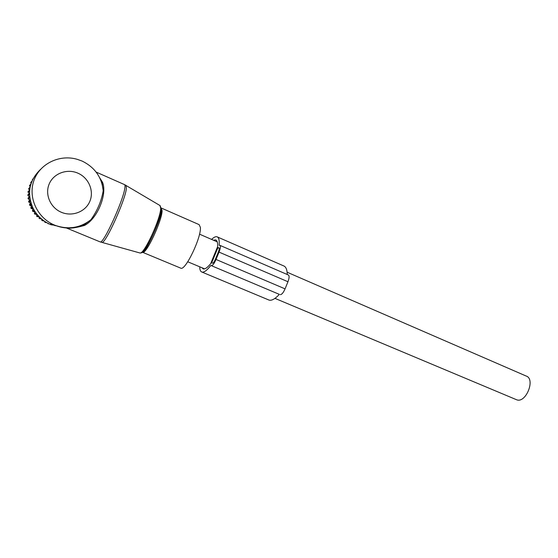 <?xml version="1.0" encoding="UTF-8"?>
<svg xmlns="http://www.w3.org/2000/svg" width="558" height="558" viewBox="0 0 558 558"><rect width="100%" height="100%" fill="white"/><g stroke="black" fill="none" stroke-linecap="round" stroke-linejoin="round"><path stroke-width="0.84" d="M164.917 209.627L199.108 224.623L200.378 227.371C201.48 237.22 185.493 270.637 180.925 268.224L180.548 268.07M40.469 169.444C29.183 180.457 26.693 193.347 33.006 208.106C36.695 215.249 42.199 220.577 49.509 224.093L51.071 224.783M99.547 177.549L102.532 182.299C107.548 194.282 97.085 219.287 84.411 225.467C75.888 227.852 69.827 228.668 66.228 227.908L99.973 241.823M100.454 179.481L101.723 181.782L103.223 190.669C101.458 201.082 97.343 210.771 90.877 219.733L83.526 225.139C74.193 229.017 64.658 229.059 54.921 225.272L53.261 224.539L54.949 225.272C68.153 229.917 80.129 228.076 90.877 219.733L83.798 225.097L84.411 225.467M101.828 182.006L102.532 182.299M287.126 272.22L526.096 376.008C535.847 378.833 525.887 403.72 516.582 399.751L516.017 399.514M31.764 181.608L30.718 182.536L31.994 181.043M31.081 183.47L30.718 182.536M30.948 183.882L29.455 185.612L30.153 186.944M29.504 193.738L27.9 194.749L27.907 195.446L29.302 196.765L28.067 198.09L28.151 198.787L29.686 199.945L28.618 201.41L28.779 202.094L30.425 203.077L29.539 204.66L29.776 205.323L31.513 206.118L30.823 207.799L31.136 208.434L32.936 209.027L32.448 210.785L32.831 211.391L34.673 211.775L34.401 213.588L34.847 214.146L36.709 214.321L36.654 216.169L37.156 216.678L39.081 216.657M29.518 194.533L29.469 193.766M29.72 197.176L28.067 198.09M29.839 198.062L29.644 197.26M30.313 200.594L28.618 201.41M30.537 201.522L30.216 200.72M31.269 203.956L29.539 204.66M31.604 204.877L31.178 204.109M32.587 207.227L30.823 207.799M33.006 208.099L32.51 207.388M34.254 210.38L32.448 210.785M34.736 211.161L34.212 210.506M36.263 213.358L34.401 213.588M36.772 214.021L36.249 213.428M53.826 225.132L51.266 224.804L53.826 225.132M32.441 180.046L33.124 178.658M54.44 225.306L56.274 225.774M47.8 223.235L49.46 224.072M44.556 221.275L44.891 222.3L46.956 222.768M41.627 219.043L41.927 220.549L44.263 221.073M39.018 216.657L39.172 218.499L41.606 219.022M29.497 193.445L27.9 194.749M29.288 193.577L28.04 192.105L28.116 191.415L29.644 190.327M29.602 190.355L28.563 188.813L30.139 187.014M30.76 184.517L29.455 185.612M30.006 187.69L28.563 188.813M29.588 191.031L28.04 192.105M29.476 194.498L27.907 195.446M29.658 196.576L29.302 196.765M29.727 197.985L28.151 198.787M30.132 199.743L29.686 199.945M30.383 201.438L28.779 202.094M30.927 202.889L30.425 203.077M31.422 204.807L29.776 205.323M32.029 205.972L31.513 206.118M32.838 208.05L31.136 208.434M33.431 208.929L32.936 209.027M34.61 211.133L32.831 211.391M35.105 211.719L34.673 211.775M36.709 214.014L34.847 214.146M38.572 216.127L36.654 216.169M41.062 218.555L39.172 218.499M43.705 220.668L41.927 220.549M46.398 222.447L44.891 222.3M48.965 223.835L48.016 223.723M56.212 225.753L54.607 225.537M32.894 179.104L32.329 179.634M216.051 240.1L215.555 239.884C217.132 240.352 217.822 242.611 217.627 246.664L210.624 263.732C207.478 267.568 205.037 269.298 203.293 268.935L201.87 267.701M215.555 239.884L213.47 240.226M199.848 266.85L199.771 268.077C200.022 270.428 200.775 271.767 202.038 272.102C204.109 272.513 207.053 270.295 210.854 265.448L279.342 294.373C275.178 298.872 271.774 300.79 269.137 300.12L202.038 272.102M268.335 299.786L269.137 300.12M287.272 274.522C287.126 269.521 285.877 266.619 283.513 265.831L217.46 236.99M220.089 245.415L288.333 274.982C289.469 275.722 289.344 277.975 287.956 281.741L219.029 252.104C220.508 248.233 220.822 245.987 219.971 245.367L219.134 245.255C219.531 240.156 218.792 237.324 216.916 236.752C215.541 236.418 213.763 237.303 211.573 239.403M279.342 294.373L210.854 265.448M280.297 294.624C281.783 294.603 283.373 292.685 285.068 288.87L216.016 259.449C214.286 263.397 212.807 265.448 211.601 265.608M219.029 252.104L216.016 259.449M287.956 281.741L285.068 288.87M219.224 248.212L217.92 247.647L211.628 262.971L212.598 263.174C213.358 263.069 214.279 261.786 215.36 259.331L218.359 252C219.287 249.579 219.482 248.177 218.952 247.787L217.92 247.647M126.017 185.368L126.401 188.353C125.48 199.59 106.09 242.674 102.114 242.437L101.486 242.305M96.116 172.073L124.406 184.565C124.985 184.663 125.152 185.668 124.901 187.586C123.89 199.276 103.516 244.055 100.259 241.935L140.204 253.053C144.585 253.492 160.816 218.08 160.69 208.239L159.979 205.532M139.444 252.844L140.204 253.053C146.356 253.158 161.374 218.876 161.164 208.706L160.09 205.595L124.622 184.656M161.318 209.396C161.45 219.489 144.529 255.494 141.069 252.641M161.129 208.001L162.092 210.617C162.238 220.215 146.294 254.364 142.674 252.335L142.262 252.111M61.443 212.312C72.345 216.943 85.576 211.747 89.845 201.347C94.274 191.01 88.778 177.863 77.932 173.182C67.155 168.356 53.596 173.343 49.202 183.952C44.64 194.484 50.471 207.841 61.443 212.312M101.884 182.075L103.223 190.669C101.73 177.102 94.679 167.226 82.068 161.046L77.388 159.379C59.999 154.099 40.19 163.355 34.087 180.039C27.795 196.653 36.675 216.916 53.261 224.539L49.509 224.093M161.388 208.078L161.471 210.08C161.59 219.252 144.236 254.748 142.674 252.335L180.925 268.224M161.506 208.127L164.652 209.508M100.426 179.418L101.661 181.622M187.739 261.772L204.633 268.858M274.968 298.37L516.582 399.751M199.513 234.165L217.243 241.865M77.011 226.764L77.569 226.994"/></g></svg>
